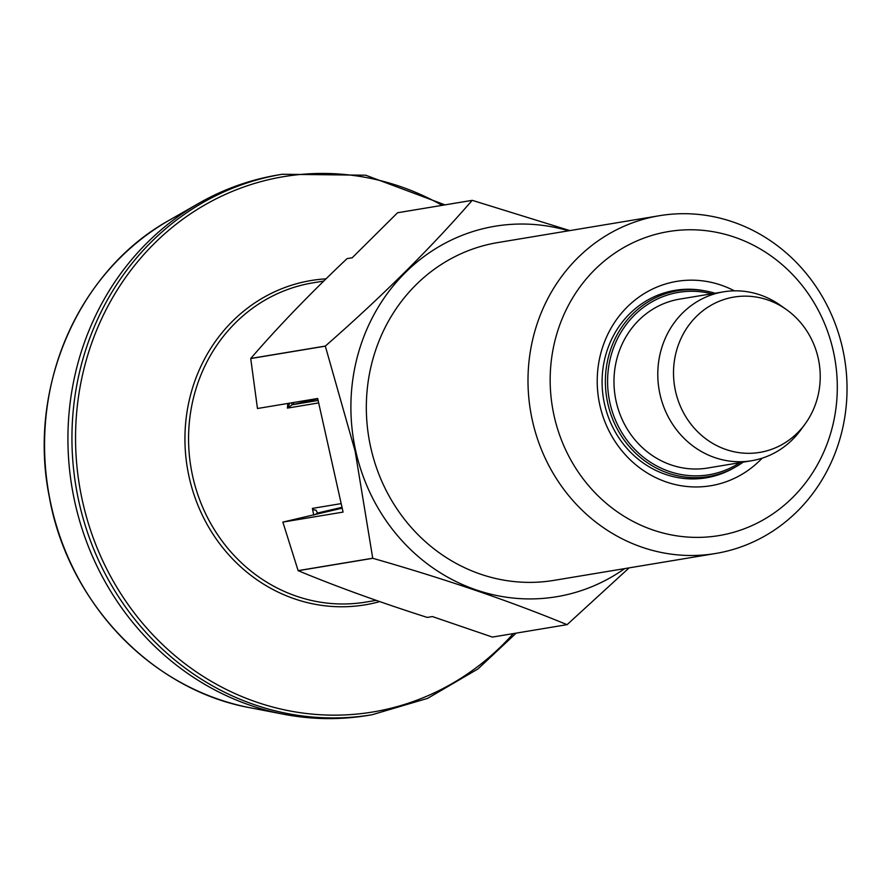 <?xml version="1.0" encoding="UTF-8"?>
<svg xmlns="http://www.w3.org/2000/svg" width="889" height="889" viewBox="0 0 889 889"><rect width="100%" height="100%" fill="white"/><g stroke="black" fill="none" stroke-linecap="round" stroke-linejoin="round"><path stroke-width="1.33" d="M342.198 508.164L282.858 522.099L343.076 512.086L317.684 398.494L257.466 408.507L250.72 358.556L325.33 346.154A217.438 202.17 -99.4 0 1 325.363 346.054L250.754 358.456A217.438 202.17 80.6 0 0 250.72 358.556M629.101 567.871L567.104 624.645A217.438 202.17 -99.4 0 1 567.015 624.667C510.453 601.275 445.722 579.15 372.802 558.303A217.438 202.17 -99.4 0 1 372.735 558.225L298.126 570.627L282.858 522.099M372.735 558.225L355.133 451.179L325.33 346.154M325.363 346.054C382.192 296.281 431.132 247.709 472.17 200.358A217.438 202.17 -99.4 0 1 472.259 200.336L397.65 212.738A217.438 202.17 80.6 0 0 397.561 212.76L352.2 257.777L347.043 258.632C310.539 293.137 278.446 326.407 250.754 358.456M372.802 558.303L298.193 570.705C336.431 586.573 379.447 602.153 427.242 617.422L432.398 616.566L492.406 637.08L567.015 624.667M472.259 200.336L569.838 230.595M715.589 553.491L553.936 580.373A171.21 159.187 -99.4 0 1 370.757 447.545A171.21 159.187 -99.4 0 1 497.784 242.575L659.438 215.705A171.21 159.187 -99.4 0 1 844.55 358.489A171.21 159.187 -99.4 0 1 715.589 553.491A171.21 159.187 -99.4 0 1 532.422 420.675A171.21 159.187 -99.4 0 1 659.438 215.705M624.678 568.604A187.79 174.6 -99.4 0 1 355.744 451.034A187.79 174.6 -99.4 0 1 568.527 230.818M472.17 200.358L397.561 212.76M733.97 467.858A95.023 88.355 -99.4 0 1 706.199 477.815A95.023 88.355 -99.4 0 1 604.542 404.106A95.023 88.355 -99.4 0 1 675.04 290.347A95.023 88.355 -99.4 0 1 704.544 290.792M554.147 416.03A154.097 143.273 -99.4 0 1 734.414 237.13A154.097 143.273 -99.4 0 1 792.632 497.54A154.097 143.273 -99.4 0 1 554.147 416.03M762.195 458.146A103.591 96.312 -99.4 0 1 667.717 482.449A103.591 96.312 -99.4 0 1 599.897 405.395A103.591 96.312 -99.4 0 1 632.579 302.049A103.591 96.312 -99.4 0 1 734.381 290.836M675.551 391.316A78.721 73.198 -99.4 0 1 704.232 309.728A78.721 73.198 -99.4 0 1 786.232 309.439A78.721 73.198 -99.4 0 1 805.245 423.786A78.721 73.198 -99.4 0 1 731.78 451.234A78.721 73.198 -99.4 0 1 675.551 391.316M805.245 423.786L801.011 429.62A85.611 79.599 -99.4 0 1 751.583 460.735A85.611 79.599 -99.4 0 1 659.994 394.316A85.611 79.599 -99.4 0 1 723.502 291.836A85.611 79.599 -99.4 0 1 780.342 305.271L786.232 309.439M711.722 293.792A92.456 85.966 80.6 0 0 608.932 397.661A92.456 85.966 80.6 0 0 739.804 462.691M715.056 293.237A94.167 87.555 80.6 0 0 677.662 290.77A94.167 87.555 80.6 0 0 607.809 403.506A94.167 87.555 80.6 0 0 708.555 476.56A94.167 87.555 80.6 0 0 743.126 462.136M751.583 460.735L707.766 468.014A85.611 79.599 -99.4 0 1 616.188 401.606A85.611 79.599 -99.4 0 1 679.696 299.115L723.502 291.836M315.373 514.409L317.595 513.009L315.851 509.986A3.423 3.189 -99.4 0 1 312.395 508.397L313.728 515.098M317.762 398.828L292.17 404.762L291.581 402.828M318.129 400.45L292.17 404.762L287.403 408.118A161.798 150.441 -99.4 0 1 287.858 403.45M289.803 403.128L287.403 408.118L318.673 402.917M294.57 404.217A3.423 1.256 76.9 0 1 293.059 402.584M372.091 714.734L368.09 715.401A273.945 254.71 -99.4 0 1 283.558 714.223A273.945 254.71 -99.4 0 1 75.009 502.885A273.945 254.71 -99.4 0 1 198.647 203.392A273.945 254.71 -99.4 0 1 278.246 174.933L282.246 174.266A273.945 254.71 80.6 0 0 79.021 502.218A273.945 254.71 80.6 0 0 372.091 714.734L427.587 698.376L477.915 668.973L516.187 633.124M318.084 513.775A158.375 147.252 -99.4 0 1 317.595 513.009L342.009 507.33M341.187 503.607L312.395 508.397M442.133 205.348A271.356 252.298 80.6 0 0 171.333 228.117A271.356 252.298 80.6 0 0 82.566 501.474A271.356 252.298 80.6 0 0 264.111 704.566A271.356 252.298 80.6 0 0 513.32 633.601M376.136 600.375L365.835 602.086A161.798 150.441 -99.4 0 1 192.746 476.571A161.798 150.441 -99.4 0 1 312.772 282.869L323.696 281.057M379.681 601.62A164.387 152.852 -99.4 0 1 189.19 477.315A164.387 152.852 -99.4 0 1 325.952 278.846M51.318 506.074A261.488 243.13 -99.4 0 1 169.332 220.194C78.288 270.5 27.27 388.149 49.295 496.795C67.731 601.886 151.841 690.197 250.387 707.811A261.488 243.13 -99.4 0 1 51.318 506.074M694.387 478.915L708.555 476.56M663.505 293.126L677.662 290.77M445 204.87L365.69 175.211L282.246 174.266M250.387 707.811L283.558 714.223M169.332 220.194L198.647 203.392"/></g></svg>

